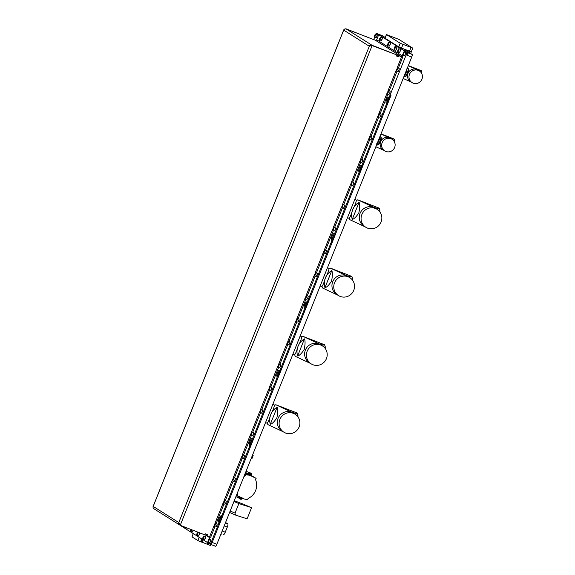<?xml version="1.0" encoding="UTF-8"?>
<svg xmlns="http://www.w3.org/2000/svg" width="575" height="575" viewBox="0 0 575 575"><rect width="100%" height="100%" fill="white"/><g stroke="black" fill="none" stroke-linecap="round" stroke-linejoin="round"><path stroke-width="0.86" d="M253.151 455.544L252.087 458.289M193.265 533.593L191.964 536.834L197.886 540.586L210.414 545.474L210.831 544.439L215.467 546.236A2.451 0.561 111.2 0 1 215.467 546.236A2.451 0.561 111.2 0 0 216.861 544.266L411.736 57.047L407.057 55.229A2.451 0.561 -68.8 0 0 407.488 52.648L377.653 33.853A2.451 0.561 -68.8 0 0 377.624 33.839A2.451 0.561 -68.8 0 0 377.61 33.832A2.451 0.561 111.2 0 1 377.624 33.839A2.451 0.561 111.2 0 1 377.646 33.853L404.663 51.089L404.29 52.023L404.671 51.089L406.597 52.303A2.451 0.561 111.2 0 1 406.166 54.884L390.066 95.134L390.957 95.486A2.451 0.561 111.2 0 1 389.584 97.47A2.451 0.561 111.2 0 1 389.562 97.455L388.722 97.125M221.44 517.349A2.084 0.474 -68.8 0 0 221.418 517.342A2.084 0.474 -68.8 0 0 220.239 519.074A2.084 0.474 -68.8 0 0 219.887 521.223A2.084 0.474 -68.8 0 0 219.909 521.23A2.084 0.474 -68.8 0 0 221.088 519.505A2.084 0.474 -68.8 0 0 221.44 517.349M252.396 439.947A2.084 0.474 -68.8 0 0 252.382 439.933A2.084 0.474 -68.8 0 0 251.196 441.665A2.084 0.474 -68.8 0 0 250.851 443.814A2.084 0.474 -68.8 0 0 250.873 443.821A2.084 0.474 -68.8 0 0 252.051 442.096A2.084 0.474 -68.8 0 0 252.396 439.947M279.716 371.644A2.084 0.474 -68.8 0 0 279.702 371.63A2.084 0.474 -68.8 0 0 278.516 373.362A2.084 0.474 -68.8 0 0 278.171 375.511A2.084 0.474 -68.8 0 0 278.185 375.518A2.084 0.474 -68.8 0 0 279.371 373.793A2.084 0.474 -68.8 0 0 279.716 371.644M307.036 303.341A2.084 0.474 -68.8 0 0 307.014 303.334A2.084 0.474 -68.8 0 0 305.835 305.059A2.084 0.474 -68.8 0 0 305.49 307.208A2.084 0.474 -68.8 0 0 305.505 307.223A2.084 0.474 -68.8 0 0 306.691 305.49A2.084 0.474 -68.8 0 0 307.036 303.341M334.355 235.038A2.084 0.474 -68.8 0 0 334.334 235.031A2.084 0.474 -68.8 0 0 333.155 236.756A2.084 0.474 -68.8 0 0 332.81 238.905A2.084 0.474 -68.8 0 0 332.824 238.92A2.084 0.474 -68.8 0 0 334.003 237.188A2.084 0.474 -68.8 0 0 334.355 235.038M361.675 166.736A2.084 0.474 -68.8 0 0 361.653 166.728A2.084 0.474 -68.8 0 0 360.475 168.453A2.084 0.474 -68.8 0 0 360.123 170.61A2.084 0.474 -68.8 0 0 360.144 170.617A2.084 0.474 -68.8 0 0 361.323 168.885A2.084 0.474 -68.8 0 0 361.675 166.736M388.995 98.433A2.084 0.474 -68.8 0 0 388.973 98.426A2.084 0.474 -68.8 0 0 387.794 100.158A2.084 0.474 -68.8 0 0 387.442 102.307A2.084 0.474 -68.8 0 0 387.464 102.314A2.084 0.474 -68.8 0 0 388.643 100.582A2.084 0.474 -68.8 0 0 388.995 98.433M371.687 45.425L401.408 56.659A0.985 0.956 122.2 0 0 402.658 56.098L376.683 39.733L378.688 34.723L407.488 52.648L412.167 54.467L404.75 49.795M412.167 54.467A2.451 0.561 111.2 0 1 411.736 57.047M398.949 39.423L412.764 48.142L400.236 43.254L386.479 34.579L398.949 39.423M386.479 34.579L385.02 38.223L386.422 34.536M385.02 38.223L398.784 46.898L400.236 43.254M382.282 35.65A2.451 0.561 111.2 0 1 382.303 35.657A2.451 0.561 111.2 0 1 382.325 35.664L377.653 33.853M221.72 516.264A3.242 0.74 -68.8 0 0 220.031 518.887A3.242 0.74 -68.8 0 0 219.463 522.294L219.607 522.38A2.451 0.561 111.2 0 1 219.176 524.961L212.182 542.448A2.451 0.561 111.2 0 1 210.809 544.432A2.451 0.561 111.2 0 1 210.788 544.424A2.451 0.561 -68.8 0 0 210.809 544.432A2.451 0.561 -68.8 0 0 212.182 542.448L390.957 95.486M411.247 51.786L409.508 51.182L411.254 51.743M402.946 44.426L401.494 48.063L398.784 46.898M404.843 49.551L408.444 50.765L408.006 51.851M401.494 48.063L408.444 50.765M385.236 37.504L382.325 35.664M410.665 53.525L411.333 51.843M253.165 455.551L252.454 455.278M243.369 504.174L234.348 500.753M229.576 512.476L235.419 515.049L246.625 518.657A0.985 0.517 113.3 0 0 247.487 517.91L251.217 508.573A0.985 0.517 113.3 0 0 251.117 507.509A0.985 0.517 113.3 0 0 251.088 507.502L238.862 503.571L233.982 501.465M251.117 507.509L244.598 504.699M238.862 503.571L235.038 513.13L235.427 515.027L229.677 512.548M239.049 498.41L240.99 499.165M242.621 498.015L241.529 498.511L240.695 498.216L239.638 497.698L240.034 497.95L240.062 497.059M238.948 496.469L239.049 498.532M251.34 475.647L251.067 474.655L249.183 473.836M251.512 475.791L245.971 474.468L245.432 475.698L243.944 476.56M251.167 473.714L249.227 472.959M247.818 474.303L248.846 473.793L249.176 472.959M241.478 498.82L242.291 498.273M251.663 475.784A2.695 0.611 111.2 0 1 251.706 474.964A3.932 0.898 -68.8 0 0 251.577 473.419L246.057 471.27M245.058 473.354L248.285 474.073M236.469 495.247L244.21 498.971L247.552 499.797L248.141 498.439A14.332 13.944 122.2 0 0 255.602 479.78L256.112 478.4L251.649 475.662M245.015 473.865L245.971 474.468M256.112 478.4L251.325 476.007M250.096 475.23L248.048 474.332M236.958 494.011L237.87 494.586L237.417 495.851M237.382 492.962L237.87 494.586M244.562 475.015L245.511 475.611M251.138 473.599L249.622 473.06L251.333 473.728L250.456 473.822M250.139 473.153L249.349 472.902M249.579 474.095L248.953 474.821M240.213 499.057L239.365 498.698L241.076 499.366L240.213 499.057L240.479 498.755M251.548 475.719L253.654 477.042L251.577 475.798M223.546 534.664L223.517 534.649A3.04 0.69 -68.8 0 0 223.546 534.664A3.04 0.69 -68.8 0 0 225.249 532.206L227.283 527.102A3.04 0.69 -68.8 0 0 227.815 523.904L225.572 522.488M221.936 534.038L220.908 534.146M295.147 414.23L293.351 413.094A10.594 10.307 122.2 0 0 278.214 418.011L278.084 418.327A10.594 10.307 122.2 0 0 282.052 431.027L283.849 432.163A10.594 10.307 122.2 0 0 299.122 426.93A10.594 10.307 122.2 0 0 295.147 414.23A10.594 10.307 122.2 0 0 279.881 419.463A10.594 10.307 122.2 0 0 283.849 432.163M270.315 424.264C272.112 423.948 274.311 421.762 276.906 417.723C277.941 412.685 278.02 409.17 277.15 407.179A14.519 14.123 122.2 0 0 270.739 414.561A14.519 14.123 122.2 0 0 270.315 424.264L277.15 407.179M298.03 416.976L297.728 414.64A15.942 15.503 122.2 0 0 297.246 413.051L275.799 404.728A15.942 15.503 122.2 0 0 274.347 405.562C274.103 407.395 272.902 410.392 270.739 414.561C269.438 419.046 268.324 421.856 267.375 422.992A15.942 15.503 122.2 0 0 267.857 424.58L283.223 431.76M275.799 404.728L291.568 412.074C297.843 414.252 295.938 412.958 297.246 413.051M297.922 415.912A9.818 2.235 -68.8 0 0 297.57 414.043M322.467 345.927L320.67 344.792A10.594 10.307 122.2 0 0 305.533 349.715L305.404 350.024A10.594 10.307 122.2 0 0 309.372 362.724L311.168 363.86A10.594 10.307 122.2 0 0 326.435 358.627A10.594 10.307 122.2 0 0 322.467 345.927A10.594 10.307 122.2 0 0 307.201 351.16A10.594 10.307 122.2 0 0 311.168 363.86M297.627 355.968C299.431 355.645 301.631 353.46 304.225 349.42C305.253 344.382 305.339 340.867 304.463 338.876A14.519 14.123 122.2 0 0 298.058 346.258A14.519 14.123 122.2 0 0 297.627 355.968L304.463 338.876M325.349 348.673L325.048 346.337A15.942 15.503 122.2 0 0 324.566 344.756L303.118 336.425A15.942 15.503 122.2 0 0 301.667 337.259C301.422 339.092 300.222 342.089 298.058 346.258C296.757 350.743 295.636 353.56 294.695 354.689A15.942 15.503 122.2 0 0 295.176 356.277L310.543 363.465M303.118 336.425L318.888 343.771C325.162 345.949 323.258 344.655 324.566 344.756M325.234 347.609A9.818 2.235 -68.8 0 0 324.882 345.74M349.787 277.624L347.99 276.496A10.594 10.307 122.2 0 0 332.853 281.412L332.717 281.721A10.594 10.307 122.2 0 0 336.691 294.422L338.488 295.557A10.594 10.307 122.2 0 0 353.754 290.325A10.594 10.307 122.2 0 0 349.787 277.624A10.594 10.307 122.2 0 0 334.521 282.857A10.594 10.307 122.2 0 0 338.488 295.557M324.947 287.665C326.751 287.342 328.95 285.164 331.545 281.118C332.573 276.079 332.659 272.564 331.782 270.573A14.519 14.123 122.2 0 0 325.378 277.955A14.519 14.123 122.2 0 0 324.947 287.665L331.782 270.573M352.669 280.377L352.36 278.034A15.942 15.503 122.2 0 0 351.886 276.453L330.438 268.123A15.942 15.503 122.2 0 0 328.986 268.956C328.742 270.789 327.542 273.786 325.378 277.955C324.077 282.447 322.956 285.257 322.014 286.393A15.942 15.503 122.2 0 0 322.496 287.974L337.856 295.162M330.438 268.123L346.207 275.468C352.482 277.646 350.577 276.352 351.886 276.453M352.554 279.306A9.818 2.235 -68.8 0 0 352.202 277.438M377.107 209.329L375.31 208.193A10.594 10.307 122.2 0 0 360.173 213.109L360.036 213.418A10.594 10.307 122.2 0 0 364.011 226.119L365.808 227.254A10.594 10.307 122.2 0 0 381.074 222.029A10.594 10.307 122.2 0 0 377.107 209.329A10.594 10.307 122.2 0 0 361.84 214.554A10.594 10.307 122.2 0 0 365.808 227.254M352.267 219.362C354.071 219.039 356.263 216.861 358.865 212.815C359.893 207.776 359.972 204.262 359.102 202.271A14.519 14.123 122.2 0 0 352.691 209.652A14.519 14.123 122.2 0 0 352.267 219.362L359.102 202.271M379.989 212.074L379.68 209.738A15.942 15.503 122.2 0 0 379.198 208.15L357.758 199.82A15.942 15.503 122.2 0 0 356.306 200.661C356.062 202.486 354.861 205.483 352.691 209.652C351.397 214.144 350.276 216.955 349.334 218.09A15.942 15.503 122.2 0 0 349.816 219.672L365.175 226.859M357.758 199.82L373.527 207.165C379.802 209.343 377.897 208.049 379.198 208.15M379.874 211.011A9.818 2.235 -68.8 0 0 379.522 209.142M334.636 233.946A3.242 0.74 -68.8 0 0 332.947 236.577A3.242 0.74 -68.8 0 0 332.379 239.976L332.522 240.07A2.451 0.561 111.2 0 1 332.091 242.65L331.2 242.305L308.107 300.042A2.451 0.561 -68.8 0 1 306.741 302.026A2.451 0.561 -68.8 0 0 306.741 302.026L306.576 301.925A3.242 0.74 -68.8 0 0 306.547 301.911A3.242 0.74 -68.8 0 0 304.736 304.527A3.242 0.74 -68.8 0 0 304.168 307.934L305.203 308.373A2.451 0.561 111.2 0 1 304.772 310.953L281.678 368.69A2.451 0.561 111.2 0 1 280.312 370.674A2.451 0.561 111.2 0 1 280.291 370.659L279.443 370.336M307.316 302.249A3.242 0.74 -68.8 0 0 305.627 304.872A3.242 0.74 -68.8 0 0 305.059 308.279L305.203 308.373M304.772 310.953L303.88 310.608L280.787 368.345A2.451 0.561 -68.8 0 1 279.421 370.329A2.451 0.561 -68.8 0 1 279.4 370.314L279.256 370.228A3.242 0.74 -68.8 0 0 279.227 370.214A3.242 0.74 -68.8 0 0 277.416 372.83A3.242 0.74 -68.8 0 0 276.848 376.237L277.883 376.675A2.451 0.561 111.2 0 1 277.459 379.256L254.366 436.993A2.451 0.561 111.2 0 1 252.993 438.977A2.451 0.561 111.2 0 1 252.971 438.962L252.123 438.639M279.996 370.552A3.242 0.74 -68.8 0 0 278.307 373.175A3.242 0.74 -68.8 0 0 277.739 376.582L277.883 376.675M277.459 379.256L276.568 378.911L253.474 436.648A2.451 0.561 -68.8 0 1 252.102 438.632A2.451 0.561 -68.8 0 1 252.08 438.617L251.936 438.524A3.242 0.74 -68.8 0 0 251.908 438.509A3.242 0.74 -68.8 0 0 250.096 441.133A3.242 0.74 -68.8 0 0 249.528 444.54L250.563 444.978A2.451 0.561 111.2 0 1 250.139 447.551L223.402 514.402A2.451 0.561 111.2 0 1 222.029 516.386A2.451 0.561 111.2 0 1 222.007 516.372L221.167 516.048M252.677 438.854A3.242 0.74 -68.8 0 0 250.987 441.478A3.242 0.74 -68.8 0 0 250.42 444.885L250.563 444.978M361.955 165.643A3.242 0.74 -68.8 0 0 360.266 168.274A3.242 0.74 -68.8 0 0 359.698 171.681L359.842 171.767A2.451 0.561 111.2 0 1 359.411 174.347L336.317 232.084A2.451 0.561 111.2 0 1 334.952 234.068L334.082 233.73A2.451 0.561 -68.8 0 1 334.039 233.716L333.888 233.623A3.242 0.74 -68.8 0 0 333.859 233.608A3.242 0.74 -68.8 0 0 332.055 236.224A3.242 0.74 -68.8 0 0 331.488 239.631L332.522 240.07M389.275 97.347A3.242 0.74 -68.8 0 0 387.586 99.971A3.242 0.74 -68.8 0 0 387.018 103.378L387.162 103.464A2.451 0.561 111.2 0 1 386.731 106.044L363.637 163.782A2.451 0.561 111.2 0 1 362.264 165.765A2.451 0.561 111.2 0 1 362.243 165.758L361.402 165.428A2.451 0.561 -68.8 0 1 361.352 165.413L361.208 165.32A3.242 0.74 -68.8 0 0 361.179 165.305A3.242 0.74 -68.8 0 0 359.375 167.929A3.242 0.74 -68.8 0 0 358.807 171.328L359.842 171.767M390.066 95.134A2.451 0.561 -68.8 0 1 388.693 97.118A2.451 0.561 -68.8 0 1 388.671 97.11L388.527 97.017A3.242 0.74 -68.8 0 0 388.499 97.003A3.242 0.74 -68.8 0 0 386.695 99.626A3.242 0.74 -68.8 0 0 386.127 103.033L387.162 103.464M250.139 447.551L249.248 447.206L222.511 514.05A2.451 0.561 -68.8 0 1 221.138 516.041A2.451 0.561 -68.8 0 0 221.138 516.041L220.972 515.933A3.242 0.74 -68.8 0 0 220.944 515.919A3.242 0.74 -68.8 0 0 219.14 518.542A3.242 0.74 -68.8 0 0 218.572 521.949L219.607 522.38M332.091 242.65L308.998 300.387A2.451 0.561 111.2 0 1 307.632 302.371A2.451 0.561 111.2 0 1 307.611 302.364L306.762 302.033M359.411 174.347L358.52 174.002L335.426 231.739L336.317 232.084M386.731 106.044L385.839 105.699L362.746 163.437L363.637 163.782M344.633 29.088L343.699 30.123A1.962 1.912 -57.8 0 1 346.207 28.994L371.809 45.123A1.962 1.912 122.2 0 0 369.301 46.252L371.594 45.483M396.297 55.768L396.7 54.884M396.34 55.797L398.568 56.659L398.928 55.746M372.6 39.157L346.207 28.994M345.23 28.887L345.949 28.915M371.637 45.454L372.198 45.367L180.234 525.298L178.796 522.546A1.962 1.912 122.2 0 0 179.529 524.896L153.928 508.767A1.962 1.912 -57.8 0 1 153.194 506.41L153.058 507.279M179.529 524.896A1.962 1.912 122.2 0 0 179.853 525.054L179.975 524.932M207.223 534.57L206.971 535.677L204.7 534.793L205.117 533.751L207.431 534.649L207.014 535.699L210.73 537.187L214.935 526.657M207.338 534.772L205.11 533.902L204.743 534.815M345.827 28.75L370.48 38.374L346.013 28.872M372.6 39.15L375.741 40.358M180.234 525.298L204.7 534.8M398.338 68.123L402.687 57.256L398.971 55.768L398.554 56.81L396.24 55.912L396.657 54.869L372.198 45.367M396.657 54.869L372.003 45.245M398.403 56.594L396.254 55.876M402.816 57.241L398.777 55.653M376.683 39.733A0.985 0.956 -57.8 0 1 375.432 40.293L375.475 40.307M405.555 51.434L404.663 51.089L405.562 51.441M402.687 57.256L402.349 56.896L403.018 55.214L402.658 56.098M205.821 535.232L209.976 537.848A0.985 0.956 122.2 0 0 209.695 536.741M209.976 537.848L209.415 539.242L210.299 537.057L210.73 537.187M219.176 524.961L218.284 524.616L211.291 542.103A2.451 0.561 111.2 0 1 209.918 544.087L207.978 542.865L208.15 542.433L207.97 542.857L181.995 526.492L182.167 526.053L181.987 526.492L180.061 525.277A2.451 0.561 111.2 0 1 179.975 525.133M376.007 34.177A2.451 0.561 111.2 0 1 376.733 33.494A2.451 0.561 111.2 0 1 376.754 33.508L378.681 34.716L376.639 39.826M373.721 39.582L374.627 37.325M334.952 234.068A2.451 0.561 111.2 0 1 334.93 234.061L334.061 233.723A2.451 0.561 -68.8 0 0 335.426 231.739M406.597 52.303L407.488 52.648A2.451 0.561 111.2 0 1 407.057 55.229L406.166 54.884M209.918 544.087A2.451 0.561 111.2 0 1 209.897 544.079L215.488 546.25M218.284 524.616A2.451 0.561 -68.8 0 0 218.716 522.035M249.248 447.206A2.451 0.561 -68.8 0 0 249.672 444.626M276.568 378.911A2.451 0.561 -68.8 0 0 276.992 376.33M303.88 310.608A2.451 0.561 -68.8 0 0 304.312 308.027M331.2 242.305A2.451 0.561 -68.8 0 0 331.631 239.725M358.52 174.002A2.451 0.561 -68.8 0 0 358.951 171.422M362.264 165.765L361.373 165.42A2.451 0.561 -68.8 0 0 362.746 163.437M385.839 105.699A2.451 0.561 -68.8 0 0 386.271 103.119M210.817 537.258L210.299 537.057M375.087 35.736L375.245 34.133L374.174 36.893L375.087 35.736M375.346 34.133A1.718 0.388 111.2 0 1 375.482 34.026A1.718 0.388 111.2 0 1 375.59 34.011A1.718 0.388 111.2 0 1 375.302 35.83A1.718 0.388 111.2 0 1 374.347 37.217A1.718 0.388 111.2 0 1 374.275 37.138A1.718 0.388 111.2 0 1 374.246 36.965M374.799 35.061L374.469 36.333L375.094 35.176M380.377 38.187L380.298 37.318L379.227 40.078L380.377 38.187M380.398 37.318A1.718 0.388 111.2 0 1 380.535 37.21A1.718 0.388 111.2 0 1 380.643 37.195A1.718 0.388 111.2 0 1 380.628 38.187A1.718 0.388 111.2 0 1 379.399 40.401A1.718 0.388 111.2 0 1 379.327 40.322A1.718 0.388 111.2 0 1 379.299 40.149M379.673 38.626L379.651 39.467L380.197 38.101L379.673 38.626L380.025 38.762M388.563 43.341L388.477 42.478L387.406 45.231L388.563 43.341M388.578 42.471A1.718 0.388 111.2 0 1 388.722 42.363A1.718 0.388 111.2 0 1 388.822 42.349A1.718 0.388 111.2 0 1 388.808 43.341A1.718 0.388 111.2 0 1 387.579 45.554A1.718 0.388 111.2 0 1 387.507 45.475A1.718 0.388 111.2 0 1 387.478 45.303M387.852 43.779L387.83 44.62L388.377 43.254L387.852 43.779L388.204 43.916M394.587 47.136L393.954 49.357L394.543 48.875L395.025 46.597L394.587 47.136M395.126 46.589A1.718 0.388 111.2 0 1 395.262 46.489A1.718 0.388 111.2 0 1 395.363 46.474A1.718 0.388 111.2 0 1 395.363 47.43A1.718 0.388 111.2 0 1 394.716 49.055A1.718 0.388 111.2 0 1 394.119 49.68A1.718 0.388 111.2 0 1 394.055 49.601A1.718 0.388 111.2 0 1 394.026 49.428M394.378 48.746L394.752 47.272L394.378 48.746M398.152 49.385L397.512 51.599L398.101 51.118L398.583 48.839L398.152 49.385M398.683 48.839A1.718 0.388 111.2 0 1 398.827 48.731A1.718 0.388 111.2 0 1 398.928 48.717A1.718 0.388 111.2 0 1 398.921 49.673A1.718 0.388 111.2 0 1 398.281 51.304A1.718 0.388 111.2 0 1 397.684 51.922A1.718 0.388 111.2 0 1 397.613 51.843A1.718 0.388 111.2 0 1 397.584 51.671M397.936 50.988L398.317 49.515L397.936 50.988M402.615 54.848L403.743 52.023L402.615 54.848M403.736 52.023A1.718 0.388 111.2 0 1 403.88 51.915A1.718 0.388 111.2 0 1 403.981 51.901A1.718 0.388 111.2 0 1 403.995 51.908A1.718 0.388 111.2 0 1 403.707 53.683A1.718 0.388 111.2 0 1 402.737 55.107A1.718 0.388 111.2 0 1 402.723 55.099A1.718 0.388 111.2 0 1 402.665 55.028A1.718 0.388 111.2 0 1 402.644 54.913M403.535 52.807L402.989 54.172L403.535 52.807M397.44 68.245L396.197 70.718L397.44 68.245M397.368 67.958A1.718 0.388 111.2 0 1 397.505 67.85A1.718 0.388 111.2 0 1 397.605 67.836A1.718 0.388 111.2 0 1 397.706 68.166A1.718 0.388 111.2 0 1 397.16 70.028A1.718 0.388 111.2 0 1 396.362 71.041A1.718 0.388 111.2 0 1 396.29 70.962A1.718 0.388 111.2 0 1 396.261 70.79M396.506 69.676L397.124 68.583L396.815 69.798M207.74 542.067L208.869 539.242L207.74 542.067M208.869 539.235A1.718 0.388 111.2 0 1 209.005 539.134A1.718 0.388 111.2 0 1 209.106 539.12A1.718 0.388 111.2 0 1 208.833 540.895A1.718 0.388 111.2 0 1 207.862 542.326A1.718 0.388 111.2 0 1 207.848 542.318A1.718 0.388 111.2 0 1 207.798 542.247A1.718 0.388 111.2 0 1 207.769 542.124M208.66 540.018L208.114 541.391L208.66 540.018M209.106 539.12A1.718 0.388 111.2 0 1 209.12 539.127L210.623 539.709A1.718 0.388 -68.8 0 0 210.623 539.709A1.718 0.388 -68.8 0 0 210.601 539.702M202.709 538.013L202.644 538.818L203.794 536.928L203.715 536.058L202.709 538.013M203.816 536.051A1.718 0.388 111.2 0 1 203.952 535.95A1.718 0.388 111.2 0 1 204.053 535.936A1.718 0.388 111.2 0 1 204.039 536.928A1.718 0.388 111.2 0 1 202.81 539.142A1.718 0.388 111.2 0 1 202.745 539.062A1.718 0.388 111.2 0 1 202.709 538.89M203.421 537.575L203.442 536.734L202.896 538.099L203.421 537.575M197.211 532.781L196.578 534.994L197.167 534.52L197.649 532.242L197.211 532.781M198.066 532.227A1.718 0.388 111.2 0 1 197.34 534.7A1.718 0.388 111.2 0 1 196.743 535.318A1.718 0.388 111.2 0 1 196.679 535.239A1.718 0.388 111.2 0 1 196.65 535.066M197.002 534.383L197.383 532.91L197.002 534.383M190.807 529.402L190.469 531.178L191.439 529.647M191.662 529.733A1.718 0.388 111.2 0 1 190.584 531.437A1.718 0.388 111.2 0 1 190.519 531.357A1.718 0.388 111.2 0 1 190.49 531.242M190.857 530.466L191.274 529.582M190.67 530.394L190.972 529.467M190.584 531.437A1.718 0.388 111.2 0 1 190.569 531.429L192.1 532.026A1.718 0.388 -68.8 0 0 192.1 532.026A1.718 0.388 -68.8 0 0 193.178 530.322M184.345 526.894L184.403 527.354L184.783 527.067M185.021 527.16A1.718 0.388 111.2 0 1 184.525 527.62A1.718 0.388 111.2 0 1 184.51 527.606A1.718 0.388 111.2 0 1 184.453 527.541A1.718 0.388 111.2 0 1 184.431 527.419M388.341 91.008L387.09 93.488L388.341 91.008M388.262 90.721A1.718 0.388 111.2 0 1 388.398 90.62A1.718 0.388 111.2 0 1 388.499 90.606A1.718 0.388 111.2 0 1 388.599 90.936A1.718 0.388 111.2 0 1 388.053 92.791A1.718 0.388 111.2 0 1 387.255 93.811A1.718 0.388 111.2 0 1 387.191 93.732A1.718 0.388 111.2 0 1 387.155 93.56M387.399 92.438L388.017 91.346L387.708 92.561M379.234 113.778L377.983 116.258L379.234 113.778M379.155 113.491A1.718 0.388 111.2 0 1 379.292 113.383A1.718 0.388 111.2 0 1 379.392 113.376A1.718 0.388 111.2 0 1 379.493 113.699A1.718 0.388 111.2 0 1 378.947 115.561A1.718 0.388 111.2 0 1 378.149 116.574A1.718 0.388 111.2 0 1 378.084 116.495A1.718 0.388 111.2 0 1 378.048 116.33M378.293 115.208L378.911 114.116L378.602 115.331M370.128 136.541L368.877 139.021L370.128 136.541M370.048 136.261A1.718 0.388 111.2 0 1 370.185 136.153A1.718 0.388 111.2 0 1 370.286 136.138A1.718 0.388 111.2 0 1 370.386 136.469A1.718 0.388 111.2 0 1 369.84 138.323A1.718 0.388 111.2 0 1 369.042 139.344A1.718 0.388 111.2 0 1 368.978 139.265A1.718 0.388 111.2 0 1 368.942 139.093M369.186 137.978L369.804 136.886L369.495 138.101M361.021 159.311L359.77 161.791L361.021 159.311M360.942 159.023A1.718 0.388 111.2 0 1 361.078 158.916A1.718 0.388 111.2 0 1 361.179 158.908A1.718 0.388 111.2 0 1 361.28 159.232A1.718 0.388 111.2 0 1 360.733 161.093A1.718 0.388 111.2 0 1 359.936 162.114A1.718 0.388 111.2 0 1 359.871 162.035A1.718 0.388 111.2 0 1 359.835 161.862M360.079 160.741L360.697 159.649L360.388 160.863M351.914 182.081L350.664 184.553L351.914 182.081M351.835 181.793A1.718 0.388 111.2 0 1 351.972 181.686A1.718 0.388 111.2 0 1 352.072 181.671A1.718 0.388 111.2 0 1 352.173 182.002A1.718 0.388 111.2 0 1 351.627 183.863A1.718 0.388 111.2 0 1 350.829 184.877A1.718 0.388 111.2 0 1 350.764 184.798A1.718 0.388 111.2 0 1 350.736 184.625M350.973 183.511L351.591 182.419L351.282 183.633M342.808 204.844L341.557 207.323L342.808 204.844M342.729 204.556A1.718 0.388 111.2 0 1 342.865 204.456A1.718 0.388 111.2 0 1 342.966 204.441A1.718 0.388 111.2 0 1 343.067 204.772A1.718 0.388 111.2 0 1 342.52 206.626A1.718 0.388 111.2 0 1 341.723 207.647A1.718 0.388 111.2 0 1 341.658 207.568A1.718 0.388 111.2 0 1 341.629 207.395M341.866 206.274L342.484 205.189L342.175 206.396M333.701 227.614L332.451 230.093L333.701 227.614M333.622 227.326A1.718 0.388 111.2 0 1 333.759 227.218A1.718 0.388 111.2 0 1 333.859 227.211A1.718 0.388 111.2 0 1 333.96 227.535A1.718 0.388 111.2 0 1 333.414 229.396A1.718 0.388 111.2 0 1 332.616 230.41A1.718 0.388 111.2 0 1 332.551 230.338A1.718 0.388 111.2 0 1 332.522 230.165M332.76 229.044L333.378 227.952L333.076 229.166M324.595 250.384L323.344 252.856L324.595 250.384M324.516 250.096A1.718 0.388 111.2 0 1 324.652 249.988A1.718 0.388 111.2 0 1 324.753 249.974A1.718 0.388 111.2 0 1 324.853 250.305A1.718 0.388 111.2 0 1 324.307 252.159A1.718 0.388 111.2 0 1 323.509 253.18A1.718 0.388 111.2 0 1 323.445 253.101A1.718 0.388 111.2 0 1 323.416 252.928M323.653 251.814L324.271 250.722L323.969 251.936M315.488 273.147L314.238 275.626L315.488 273.147M315.409 272.859A1.718 0.388 111.2 0 1 315.546 272.751A1.718 0.388 111.2 0 1 315.646 272.744A1.718 0.388 111.2 0 1 315.747 273.067A1.718 0.388 111.2 0 1 315.201 274.929A1.718 0.388 111.2 0 1 314.403 275.95A1.718 0.388 111.2 0 1 314.338 275.871A1.718 0.388 111.2 0 1 314.309 275.698M314.547 274.577L315.165 273.484L314.863 274.699M306.382 295.917L305.131 298.396L306.382 295.917M306.303 295.629A1.718 0.388 111.2 0 1 306.439 295.521A1.718 0.388 111.2 0 1 306.54 295.514A1.718 0.388 111.2 0 1 306.64 295.838A1.718 0.388 111.2 0 1 306.094 297.699A1.718 0.388 111.2 0 1 305.296 298.713A1.718 0.388 111.2 0 1 305.232 298.633A1.718 0.388 111.2 0 1 305.203 298.461M305.44 297.347L306.058 296.254L305.756 297.469M297.275 318.679L296.024 321.159L297.275 318.679M297.196 318.399A1.718 0.388 111.2 0 1 297.332 318.291A1.718 0.388 111.2 0 1 297.44 318.277A1.718 0.388 111.2 0 1 297.534 318.607A1.718 0.388 111.2 0 1 296.988 320.462A1.718 0.388 111.2 0 1 296.19 321.482A1.718 0.388 111.2 0 1 296.125 321.403A1.718 0.388 111.2 0 1 296.096 321.231M296.333 320.117L296.952 319.024L296.65 320.232M288.168 341.449L286.918 343.929L288.168 341.449M288.089 341.162A1.718 0.388 111.2 0 1 288.226 341.054A1.718 0.388 111.2 0 1 288.334 341.047A1.718 0.388 111.2 0 1 288.427 341.37A1.718 0.388 111.2 0 1 287.881 343.232A1.718 0.388 111.2 0 1 287.083 344.245A1.718 0.388 111.2 0 1 287.018 344.173A1.718 0.388 111.2 0 1 286.99 344.001M287.227 342.88L287.845 341.787L287.543 343.002M279.062 364.219L277.811 366.692L279.062 364.219M278.983 363.932A1.718 0.388 111.2 0 1 279.119 363.824A1.718 0.388 111.2 0 1 279.227 363.81A1.718 0.388 111.2 0 1 279.321 364.14A1.718 0.388 111.2 0 1 278.782 366.002A1.718 0.388 111.2 0 1 277.984 367.015A1.718 0.388 111.2 0 1 277.912 366.936A1.718 0.388 111.2 0 1 277.883 366.764M278.12 365.65L278.738 364.557L278.437 365.772M269.955 386.982L268.705 389.462L269.955 386.982M269.876 386.695A1.718 0.388 111.2 0 1 270.013 386.594A1.718 0.388 111.2 0 1 270.121 386.58A1.718 0.388 111.2 0 1 270.214 386.91A1.718 0.388 111.2 0 1 269.675 388.765A1.718 0.388 111.2 0 1 268.877 389.785A1.718 0.388 111.2 0 1 268.805 389.706A1.718 0.388 111.2 0 1 268.777 389.534M269.014 388.412L269.632 387.32L269.33 388.535M260.849 409.752L259.598 412.232L260.849 409.752M260.77 409.465A1.718 0.388 111.2 0 1 260.906 409.357A1.718 0.388 111.2 0 1 261.014 409.35A1.718 0.388 111.2 0 1 261.107 409.673A1.718 0.388 111.2 0 1 260.568 411.535A1.718 0.388 111.2 0 1 259.771 412.548A1.718 0.388 111.2 0 1 259.699 412.469A1.718 0.388 111.2 0 1 259.67 412.304M259.907 411.183L260.525 410.09L260.223 411.305M251.742 432.515L250.492 434.995L251.742 432.515M251.663 432.235A1.718 0.388 111.2 0 1 251.8 432.127A1.718 0.388 111.2 0 1 251.908 432.113A1.718 0.388 111.2 0 1 252.001 432.443A1.718 0.388 111.2 0 1 251.462 434.298A1.718 0.388 111.2 0 1 250.664 435.318A1.718 0.388 111.2 0 1 250.592 435.239A1.718 0.388 111.2 0 1 250.563 435.067M250.801 433.952L251.419 432.86L251.117 434.075M242.636 455.285L241.385 457.765L242.636 455.285M242.557 454.997A1.718 0.388 111.2 0 1 242.7 454.89A1.718 0.388 111.2 0 1 242.801 454.882A1.718 0.388 111.2 0 1 242.894 455.206A1.718 0.388 111.2 0 1 242.355 457.067A1.718 0.388 111.2 0 1 241.557 458.081A1.718 0.388 111.2 0 1 241.486 458.009A1.718 0.388 111.2 0 1 241.457 457.837M241.694 456.715L242.312 455.623L242.01 456.838M233.529 478.055L232.278 480.527L233.529 478.055M233.45 477.768A1.718 0.388 111.2 0 1 233.594 477.66A1.718 0.388 111.2 0 1 233.694 477.645A1.718 0.388 111.2 0 1 233.795 477.976A1.718 0.388 111.2 0 1 233.249 479.838A1.718 0.388 111.2 0 1 232.451 480.851A1.718 0.388 111.2 0 1 232.379 480.772A1.718 0.388 111.2 0 1 232.35 480.599M232.588 479.485L233.206 478.393L232.904 479.607M224.423 500.818L223.179 503.298L224.423 500.818M224.343 500.53A1.718 0.388 111.2 0 1 224.487 500.43A1.718 0.388 111.2 0 1 224.588 500.415A1.718 0.388 111.2 0 1 224.688 500.746A1.718 0.388 111.2 0 1 224.142 502.6A1.718 0.388 111.2 0 1 223.344 503.621A1.718 0.388 111.2 0 1 223.272 503.542A1.718 0.388 111.2 0 1 223.244 503.369M223.488 502.248L224.099 501.163L223.797 502.37M215.316 523.588L214.072 526.067L215.316 523.588M215.237 523.3A1.718 0.388 111.2 0 1 215.381 523.192A1.718 0.388 111.2 0 1 215.481 523.185A1.718 0.388 111.2 0 1 215.582 523.509A1.718 0.388 111.2 0 1 215.036 525.37A1.718 0.388 111.2 0 1 214.238 526.384A1.718 0.388 111.2 0 1 214.166 526.312A1.718 0.388 111.2 0 1 214.137 526.139M214.382 525.018L214.993 523.926L214.691 525.14M379.306 137.26L380.679 136.757A4.399 0.999 111.2 0 1 379.917 141.313A4.399 0.999 111.2 0 1 377.437 144.936A4.399 0.999 111.2 0 1 377.408 144.922L376.79 143.556M377.092 143.657A3.421 0.776 -68.8 0 0 378.81 140.911A3.421 0.776 -68.8 0 0 379.543 137.533M382.159 142.65A6.871 6.684 122.2 0 0 384.732 150.887A6.871 6.684 122.2 0 0 394.637 147.495A6.871 6.684 122.2 0 0 392.057 139.258A6.871 6.684 122.2 0 0 382.159 142.65M392.057 139.258L390.554 138.309A6.871 6.684 122.2 0 0 380.65 141.702A6.871 6.684 122.2 0 0 383.223 149.938L384.732 150.887M393.523 138.762A6.871 1.567 111.2 0 1 393.537 138.769L380.995 133.896L393.559 138.776L394.45 139.337L394.378 141.788M375.842 146.783L383.726 150.255M389.239 137.677L380.938 134.04M380.679 136.757C382.655 137.475 379.177 146.179 377.408 144.922M388.657 151.879L389.268 151.814M394.134 141.349L394.184 139.236L389.634 137.827M389.735 151.721L389.088 151.98M406.626 68.957L407.998 68.454A4.399 0.999 111.2 0 1 407.237 73.018A4.399 0.999 111.2 0 1 404.757 76.633A4.399 0.999 111.2 0 1 404.728 76.619L404.103 75.253M404.412 75.361A3.421 0.776 -68.8 0 0 406.13 72.608A3.421 0.776 -68.8 0 0 406.863 69.23M409.479 74.347A6.871 6.684 122.2 0 0 412.052 82.584A6.871 6.684 122.2 0 0 421.949 79.192A6.871 6.684 122.2 0 0 419.376 70.955A6.871 6.684 122.2 0 0 409.479 74.347M419.376 70.955L417.874 70.006A6.871 6.684 122.2 0 0 407.97 73.399A6.871 6.684 122.2 0 0 410.543 81.636L412.052 82.584M420.842 70.459A6.871 1.567 111.2 0 1 420.857 70.466L408.315 65.593L420.878 70.473A6.871 1.567 111.2 0 1 420.878 70.473L421.77 71.041L421.698 73.485M403.161 78.48L411.046 81.952M416.559 69.374L408.257 65.737M407.998 68.454C409.975 69.18 406.496 77.877 404.728 76.619M415.977 83.576L416.58 83.512M421.453 73.047L421.504 70.933L416.954 69.532M417.055 83.418L416.408 83.677M202.925 539.681L201.897 542.247M211.291 542.103L216.861 544.266M409.508 51.182L410.967 47.538M409.781 51.283L409.242 52.627M208.617 544.863L209.127 543.591M208.43 543.152L207.862 544.575M207.223 544.309L207.834 542.778M201.351 542.045L202.422 539.364M201.724 538.926L200.596 541.751M197.886 540.586L199.187 537.33M193.322 533.629L192.014 536.885M251.088 507.502L244.548 504.685M235.038 513.13L230.158 511.024M239.006 496.635L236.325 495.592M251.706 474.964L251.167 474.756M248.781 473.829L245.539 472.571M246.84 473.57L247.926 474.253M245.18 473.455L247.933 475.187M248.623 474.691L249.967 475.539M245.187 473.441L247.983 475.202M236.922 494.105L237.877 494.701M244.519 475.122L245.432 475.698M225.386 522.962L227.815 523.904M222.166 531.005L225.249 532.206M227.283 527.102L224.207 525.909M305.059 308.279L304.168 307.934M277.739 376.582L276.848 376.237M250.42 444.885L249.528 444.54M332.379 239.976L331.488 239.631M359.698 171.681L358.807 171.328M387.018 103.378L386.127 103.033M219.463 522.294L218.572 521.949M308.107 300.042L308.998 300.387M280.787 368.345L281.678 368.69M253.474 436.648L254.366 436.993M222.511 514.05L223.402 514.402M343.699 30.123L153.194 506.41L178.796 522.546L369.301 46.252L343.699 30.123M401.408 56.659L375.425 40.293M209.645 536.719L214.051 525.694M214.928 523.502L223.158 502.924M224.034 500.732L232.264 480.154M233.141 477.969L241.371 457.391M242.248 455.199L250.477 434.621M251.354 432.436L259.584 411.858M260.461 409.666L268.69 389.088M269.567 386.896L277.797 366.318M278.674 364.133L286.903 343.555M287.78 341.363L296.01 320.785M296.887 318.593L305.117 298.022M305.993 295.83L314.223 275.252M315.1 273.06L323.33 252.482M324.207 250.298L332.436 229.72M333.313 227.528L341.543 206.95M342.42 204.757L350.649 184.187M351.526 181.995L359.756 161.417M360.633 159.225L368.863 138.647M369.739 136.462L377.969 115.884M378.846 113.692L387.076 93.114M387.945 90.922L396.182 70.344M397.052 68.159L401.602 56.788M382.303 35.657L376.754 33.508M216.214 523.466L224.042 503.894M225.321 500.703L233.148 481.124M234.428 477.933L242.255 458.354M243.534 455.163L251.361 435.591M252.641 432.4L260.468 412.821M261.747 409.63L269.574 390.058M270.854 386.867L278.681 367.288M279.96 364.097L287.787 344.518M289.067 341.327L296.894 321.756M298.173 318.564L306.001 298.986M307.28 295.794L315.107 276.216M316.379 273.032L324.214 253.453M325.486 250.262L333.32 230.683M334.592 227.492L342.427 207.92M343.699 204.729L351.533 185.15M352.806 181.959L360.64 162.38M361.912 159.189L369.747 139.617M371.019 136.426L378.853 116.847M380.125 113.656L387.96 94.084M389.232 90.893L397.066 71.314M210.788 544.424L209.947 544.094M377.193 34.752A1.617 0.367 111.2 0 1 376.884 36.433A1.617 0.367 111.2 0 1 376.021 37.756M376.819 36.412A1.718 0.388 -68.8 0 0 377.099 34.601L376.891 36.441L375.856 37.806A1.718 0.388 -68.8 0 0 376.819 36.412M382.246 37.936A1.617 0.367 111.2 0 1 382.202 38.82M379.399 40.401L380.909 40.99A1.718 0.388 -68.8 0 0 382.145 38.777A1.718 0.388 -68.8 0 0 382.152 37.785L382.202 38.834A1.617 0.367 111.2 0 1 381.074 40.933M390.425 43.089A1.617 0.367 111.2 0 1 390.382 43.973A1.617 0.367 111.2 0 1 389.261 46.093M390.324 43.93A1.718 0.388 -68.8 0 0 390.339 42.938L390.382 43.988L389.088 46.144A1.718 0.388 -68.8 0 0 390.324 43.93M396.312 49.651A1.617 0.367 111.2 0 1 395.801 50.212M396.966 47.215A1.617 0.367 111.2 0 1 396.319 49.623L395.636 50.269A1.718 0.388 -68.8 0 0 396.232 49.644A1.718 0.388 -68.8 0 0 396.879 48.02A1.718 0.388 -68.8 0 0 396.879 47.064L395.363 46.474M397.684 51.922L399.201 52.512L399.877 51.879A1.617 0.367 111.2 0 1 399.366 52.462M399.201 52.512A1.718 0.388 -68.8 0 0 399.79 51.887A1.718 0.388 -68.8 0 0 400.437 50.262A1.718 0.388 -68.8 0 0 400.444 49.306L398.928 48.717M400.531 49.457A1.617 0.367 111.2 0 1 399.884 51.865M405.583 52.641A1.617 0.367 111.2 0 1 405.303 54.258A1.617 0.367 111.2 0 1 404.419 55.646M404.232 55.689A1.718 0.388 -68.8 0 0 404.254 55.696A1.718 0.388 -68.8 0 0 405.224 54.273A1.718 0.388 -68.8 0 0 405.512 52.498A1.718 0.388 -68.8 0 0 405.497 52.49A1.718 0.388 -68.8 0 0 405.476 52.483M399.215 68.756A1.718 0.388 -68.8 0 0 399.122 68.425L399.273 68.828C398.971 70.394 398.504 71.329 397.878 71.631A1.718 0.388 -68.8 0 0 398.676 70.61A1.718 0.388 -68.8 0 0 399.215 68.756M399.266 68.863A1.617 0.367 111.2 0 1 398.791 70.531A1.617 0.367 111.2 0 1 398.044 71.58M210.709 539.86A1.617 0.367 111.2 0 1 210.436 541.477A1.617 0.367 111.2 0 1 209.544 542.857M209.365 542.901A1.718 0.388 -68.8 0 0 209.379 542.908A1.718 0.388 -68.8 0 0 210.349 541.485A1.718 0.388 -68.8 0 0 210.637 539.717L210.651 539.724C211.428 538.624 209.652 543.972 209.379 542.908L207.862 542.326M205.656 536.676A1.617 0.367 111.2 0 1 205.613 537.582A1.617 0.367 111.2 0 1 204.492 539.673M205.57 536.525L205.62 537.575L204.326 539.731A1.718 0.388 -68.8 0 0 205.555 537.51A1.718 0.388 -68.8 0 0 205.57 536.525L204.053 535.936M196.743 535.318L198.26 535.907L198.943 535.282A1.617 0.367 111.2 0 1 198.425 535.857M198.26 535.907A1.718 0.388 -68.8 0 0 198.857 535.289A1.718 0.388 -68.8 0 0 199.583 532.809M199.59 532.852A1.617 0.367 111.2 0 1 198.95 535.268M192.1 532.026L193.25 530.351A1.617 0.367 111.2 0 1 192.266 531.976M186.02 528.195A1.718 0.388 -68.8 0 0 186.041 528.202A1.718 0.388 -68.8 0 0 186.537 527.742M184.525 527.62L186.113 528.217L186.602 527.771A1.617 0.367 111.2 0 1 186.207 528.152M390.116 91.518A1.718 0.388 -68.8 0 0 390.015 91.195L390.166 91.597C389.864 93.164 389.397 94.099 388.772 94.401A1.718 0.388 -68.8 0 0 389.57 93.38A1.718 0.388 -68.8 0 0 390.116 91.518M390.159 91.626A1.617 0.367 111.2 0 1 389.685 93.301A1.617 0.367 111.2 0 1 388.937 94.343M381.009 114.288A1.718 0.388 -68.8 0 0 380.909 113.958L381.067 114.368C380.758 115.934 380.291 116.862 379.665 117.163A1.718 0.388 -68.8 0 0 380.463 116.15A1.718 0.388 -68.8 0 0 381.009 114.288M381.052 114.396A1.617 0.367 111.2 0 1 380.578 116.071A1.617 0.367 111.2 0 1 379.831 117.113M371.903 137.058A1.718 0.388 -68.8 0 0 371.802 136.728L371.96 137.13C371.651 138.697 371.184 139.632 370.559 139.933A1.718 0.388 -68.8 0 0 371.357 138.913A1.718 0.388 -68.8 0 0 371.903 137.058M371.946 137.166A1.617 0.367 111.2 0 1 371.472 138.834A1.617 0.367 111.2 0 1 370.724 139.883M362.796 159.821A1.718 0.388 -68.8 0 0 362.696 159.498L362.854 159.9C362.545 161.467 362.077 162.402 361.452 162.696A1.718 0.388 -68.8 0 0 362.25 161.683A1.718 0.388 -68.8 0 0 362.796 159.821M362.839 159.929A1.617 0.367 111.2 0 1 362.365 161.604A1.617 0.367 111.2 0 1 361.618 162.646M353.69 182.591A1.718 0.388 -68.8 0 0 353.589 182.261L353.747 182.663C353.438 184.23 352.971 185.164 352.346 185.466A1.718 0.388 -68.8 0 0 353.143 184.446A1.718 0.388 -68.8 0 0 353.69 182.591M353.733 182.699A1.617 0.367 111.2 0 1 353.258 184.374A1.617 0.367 111.2 0 1 352.511 185.416M344.583 205.354A1.718 0.388 -68.8 0 0 344.482 205.031L344.641 205.433C344.332 207 343.864 207.934 343.239 208.236A1.718 0.388 -68.8 0 0 344.037 207.216A1.718 0.388 -68.8 0 0 344.583 205.354M344.626 205.462A1.617 0.367 111.2 0 1 344.152 207.137A1.617 0.367 111.2 0 1 343.404 208.179M335.477 228.124A1.718 0.388 -68.8 0 0 335.376 227.801L335.534 228.203C335.225 229.77 334.758 230.697 334.132 230.999A1.718 0.388 -68.8 0 0 334.93 229.986A1.718 0.388 -68.8 0 0 335.477 228.124M335.52 228.232A1.617 0.367 111.2 0 1 335.045 229.907A1.617 0.367 111.2 0 1 334.298 230.949M326.37 250.894A1.718 0.388 -68.8 0 0 326.269 250.563L326.428 250.966C326.118 252.533 325.651 253.467 325.026 253.769A1.718 0.388 -68.8 0 0 325.824 252.748A1.718 0.388 -68.8 0 0 326.37 250.894M326.42 251.002A1.617 0.367 111.2 0 1 325.939 252.669A1.617 0.367 111.2 0 1 325.191 253.719M317.263 273.657A1.718 0.388 -68.8 0 0 317.163 273.333L317.321 273.736C317.012 275.303 316.545 276.237 315.919 276.532A1.718 0.388 -68.8 0 0 316.717 275.518A1.718 0.388 -68.8 0 0 317.263 273.657M317.314 273.765A1.617 0.367 111.2 0 1 316.832 275.439A1.617 0.367 111.2 0 1 316.085 276.482M308.157 296.427A1.718 0.388 -68.8 0 0 308.056 296.096L308.214 296.499C307.905 298.066 307.445 299 306.813 299.302A1.718 0.388 -68.8 0 0 307.611 298.288A1.718 0.388 -68.8 0 0 308.157 296.427M308.207 296.535A1.617 0.367 111.2 0 1 307.726 298.209A1.617 0.367 111.2 0 1 306.978 299.252M299.05 319.197A1.718 0.388 -68.8 0 0 298.95 318.866L299.108 319.269C298.799 320.836 298.339 321.77 297.706 322.072A1.718 0.388 -68.8 0 0 298.504 321.051A1.718 0.388 -68.8 0 0 299.05 319.197M299.101 319.305A1.617 0.367 111.2 0 1 298.619 320.972A1.617 0.367 111.2 0 1 297.872 322.014M289.944 341.96A1.718 0.388 -68.8 0 0 289.843 341.636L290.001 342.039C289.699 343.606 289.232 344.54 288.6 344.835A1.718 0.388 -68.8 0 0 289.397 343.821A1.718 0.388 -68.8 0 0 289.944 341.96M289.994 342.067A1.617 0.367 111.2 0 1 289.512 343.742A1.617 0.367 111.2 0 1 288.765 344.784M280.837 364.73A1.718 0.388 -68.8 0 0 280.737 364.399L280.895 364.802C280.593 366.368 280.126 367.303 279.493 367.605A1.718 0.388 -68.8 0 0 280.291 366.584A1.718 0.388 -68.8 0 0 280.837 364.73M280.887 364.838A1.617 0.367 111.2 0 1 280.406 366.505A1.617 0.367 111.2 0 1 279.658 367.554M268.877 389.785L270.387 390.368A1.718 0.388 -68.8 0 0 271.184 389.354A1.718 0.388 -68.8 0 0 271.731 387.493A1.718 0.388 -68.8 0 0 271.63 387.169L271.788 387.572A1.617 0.367 111.2 0 1 271.299 389.275A1.617 0.367 111.2 0 1 270.559 390.317M262.624 410.262A1.718 0.388 -68.8 0 0 262.523 409.932L262.682 410.342C262.38 411.908 261.912 412.836 261.28 413.137A1.718 0.388 -68.8 0 0 262.078 412.124A1.718 0.388 -68.8 0 0 262.624 410.262M262.674 410.37A1.617 0.367 111.2 0 1 262.193 412.045A1.617 0.367 111.2 0 1 261.452 413.087M253.518 433.033A1.718 0.388 -68.8 0 0 253.424 432.702L253.575 433.104C253.273 434.671 252.806 435.606 252.173 435.908A1.718 0.388 -68.8 0 0 252.971 434.887A1.718 0.388 -68.8 0 0 253.518 433.033M253.568 433.14A1.617 0.367 111.2 0 1 253.093 434.808A1.617 0.367 111.2 0 1 252.346 435.857M244.411 455.795A1.718 0.388 -68.8 0 0 244.318 455.472L244.468 455.874C244.167 457.441 243.699 458.376 243.067 458.67A1.718 0.388 -68.8 0 0 243.865 457.657A1.718 0.388 -68.8 0 0 244.411 455.795M244.461 455.903A1.617 0.367 111.2 0 1 243.987 457.578A1.617 0.367 111.2 0 1 243.239 458.62M235.304 478.565A1.718 0.388 -68.8 0 0 235.211 478.235L235.362 478.637C235.06 480.204 234.593 481.138 233.967 481.44A1.718 0.388 -68.8 0 0 234.765 480.42A1.718 0.388 -68.8 0 0 235.304 478.565M235.355 478.673A1.617 0.367 111.2 0 1 234.88 480.348A1.617 0.367 111.2 0 1 234.133 481.39M226.198 501.328A1.718 0.388 -68.8 0 0 226.104 501.005L226.255 501.407C225.953 502.974 225.486 503.908 224.861 504.21A1.718 0.388 -68.8 0 0 225.659 503.19A1.718 0.388 -68.8 0 0 226.198 501.328M226.248 501.436A1.617 0.367 111.2 0 1 225.774 503.111A1.617 0.367 111.2 0 1 225.026 504.153M217.091 524.098A1.718 0.388 -68.8 0 0 216.998 523.775L217.149 524.177C216.847 525.744 216.38 526.671 215.754 526.973A1.718 0.388 -68.8 0 0 216.552 525.96A1.718 0.388 -68.8 0 0 217.091 524.098M217.142 524.206A1.617 0.367 111.2 0 1 216.667 525.881A1.617 0.367 111.2 0 1 215.92 526.923M251.361 458.009L252.102 458.297M412.764 48.142L411.312 51.786M235.901 496.656L239.186 497.928M238.869 496.448L240.242 497.31M251.577 475.791L251.404 473.743M241.148 499.373L242.686 498.022M267.476 423.358L265.521 422.603M274.943 405.195L272.816 404.369M294.788 355.055L292.84 354.301M302.263 336.893L300.136 336.066M322.108 286.752L320.16 285.998M329.583 268.59L327.455 267.763M349.428 218.45L347.48 217.695M356.902 200.294L354.775 199.467M153.051 506.625L343.764 29.821M377.624 33.839L376.733 33.494M388.693 97.118L389.584 97.47M306.741 302.026L307.632 302.371M279.421 370.329L280.312 370.674M252.102 438.632L252.993 438.977M221.138 516.041L222.029 516.386M375.59 34.011L377.099 34.601M374.347 37.217L375.856 37.806M380.643 37.195L382.152 37.785M382.202 38.834L380.909 40.99M388.822 42.349L390.339 42.938M387.579 45.554L389.088 46.144M394.119 49.68L395.636 50.269M396.319 49.637L396.879 47.064M399.877 51.879L400.444 49.306M403.981 51.901L405.526 52.505C406.295 51.405 404.527 56.752 404.254 55.696L402.737 55.107M397.605 67.836L399.122 68.425M396.362 71.041L397.878 71.631M202.81 539.142L204.326 539.731M198.943 535.282L199.503 532.702M388.499 90.606L390.015 91.195M387.255 93.811L388.772 94.401M379.392 113.376L380.909 113.958M378.149 116.574L379.665 117.163M370.286 136.138L371.802 136.728M369.042 139.344L370.559 139.933M361.179 158.908L362.696 159.498M359.936 162.114L361.452 162.696M352.072 181.671L353.589 182.261M350.829 184.877L352.346 185.466M342.966 204.441L344.482 205.031M341.723 207.647L343.239 208.236M333.859 227.211L335.376 227.801M332.616 230.41L334.132 230.999M324.753 249.974L326.269 250.563M323.509 253.18L325.026 253.769M315.646 272.744L317.163 273.333M314.403 275.95L315.919 276.532M306.54 295.514L308.056 296.096M305.296 298.713L306.813 299.302M297.44 318.277L298.95 318.866M296.19 321.482L297.706 322.072M288.334 341.047L289.843 341.636M287.083 344.245L288.6 344.835M279.227 363.81L280.737 364.399M277.984 367.015L279.493 367.605M270.121 386.58L271.63 387.169M271.788 387.572C271.486 389.138 271.019 390.073 270.387 390.368M261.014 409.35L262.523 409.932M259.771 412.548L261.28 413.137M251.908 432.113L253.424 432.702M250.664 435.318L252.173 435.908M242.801 454.882L244.318 455.472M241.557 458.081L243.067 458.67M233.694 477.645L235.211 478.235M232.451 480.851L233.967 481.44M224.588 500.415L226.104 501.005M223.344 503.621L224.861 504.21M215.481 523.185L216.998 523.775M214.238 526.384L215.754 526.973"/></g></svg>
